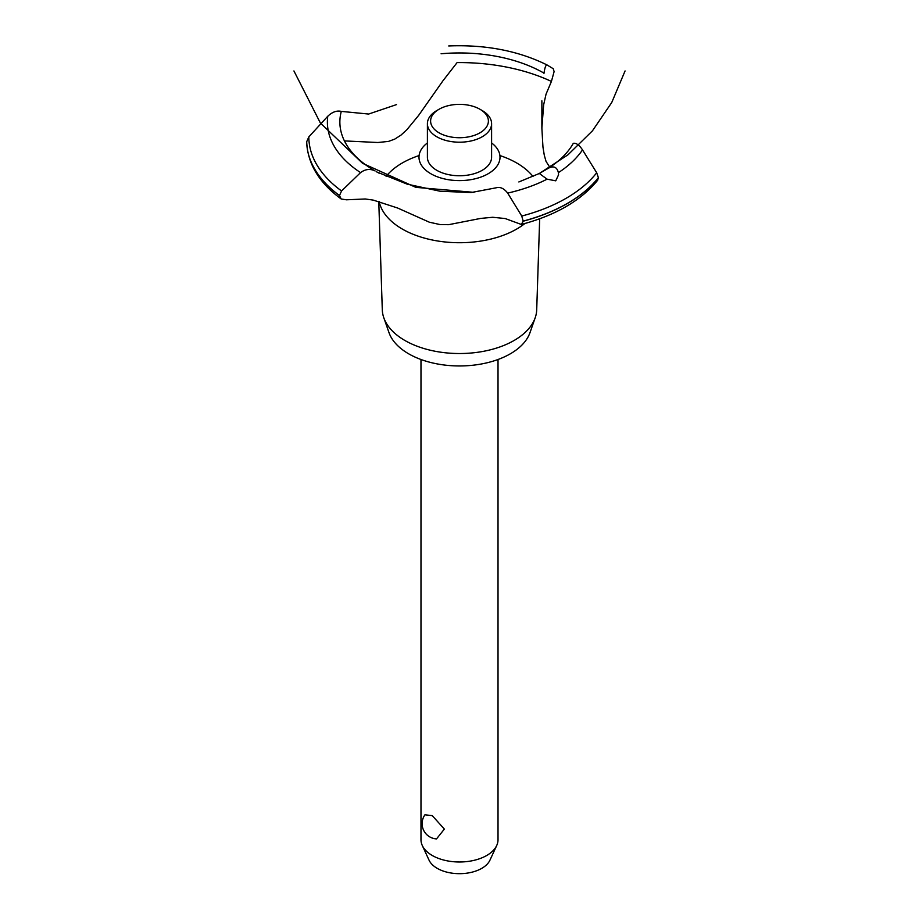 <?xml version="1.0" encoding="UTF-8"?>
<svg xmlns="http://www.w3.org/2000/svg" width="919" height="919" viewBox="0 0 919 919"><rect width="100%" height="100%" fill="white"/><g stroke="black" fill="none" stroke-linecap="round" stroke-linejoin="round"><path stroke-width="1.38" d="M420.982 359.501L420.982 839.759A38.518 22.24 0 0 0 422.281 845.48A38.518 22.24 0 0 0 432.263 855.486A38.518 22.24 0 0 0 469.494 861.229A38.518 22.24 0 0 0 496.719 845.48A38.518 22.24 0 0 0 498.018 839.759L498.018 359.501M424.934 814.808L432.263 815.635L444.359 829.087L436.525 838.909A15.278 15.278 0 0 1 424.934 814.808M496.719 845.48L489.953 860.161A31.51 18.196 180 0 1 467.679 873.05A31.51 18.196 180 0 1 437.214 868.34A31.51 18.196 180 0 1 429.047 860.161L422.281 845.48M539.671 218.768L536.707 309.783A77.23 44.583 180 0 1 535.191 317.779L529.987 332.667A71.912 41.516 180 0 1 480.269 364.188A71.912 41.516 180 0 1 408.656 353.804A71.912 41.516 180 0 1 389.013 332.667L383.809 317.779A77.23 44.583 180 0 1 382.293 309.783L378.766 201.353M535.191 317.779A77.23 44.583 180 0 1 481.797 351.632A77.23 44.583 180 0 1 404.888 340.478A77.23 44.583 180 0 1 383.809 317.779M524.898 223.501A80.895 46.708 180 0 1 516.708 229.038A80.895 46.708 180 0 1 402.292 229.038A80.895 46.708 180 0 1 379.156 201.456M386.106 176.379A80.895 46.708 180 0 1 402.292 162.985A80.895 46.708 180 0 1 419.087 155.552M499.913 155.552A80.895 46.708 180 0 1 516.708 162.985A80.895 46.708 180 0 1 533.009 176.517M344.43 140.917L377.835 142.502L388.484 141.411L394.699 139.137L400.937 135.15L406.887 129.717L418.696 115.312L442.855 80.918L457.099 62.595A145.742 84.146 180 0 1 551.423 81.435L546.047 94.152L543.646 104.823L541.877 128.12L542.957 147.086L544.301 155.288L546.047 161.411L549.826 167.315M430.85 173.748A40.516 23.389 180 0 1 427.404 142.95A40.516 23.389 0 0 0 430.85 173.748A40.516 23.389 0 0 0 486.231 174.794A40.516 23.389 0 0 0 491.596 142.95A40.516 23.389 180 0 1 488.15 173.748A40.516 23.389 180 0 1 430.85 173.748M543.979 73.371L544.014 73.141A119.631 69.074 180 0 0 441.097 53.773M396.48 104.617L368.634 114.048L341.294 111.394A119.631 69.074 180 0 0 374.826 170.819L375.021 170.923M548.528 168.154C553.72 165.592 557.006 167.086 558.384 172.657L558.568 174.794L555.742 180.825L547.104 179.171L539.315 173.473L548.62 168.097A119.631 69.074 180 0 0 573.318 143.307M625.069 70.947L611.744 102.503L592.456 130.82L567.999 154.794L539.315 173.484L518.856 181.962M496.283 187.763C500.258 186.683 504.06 188.464 507.679 193.093L521.751 216.045L523.198 221.203L521.337 224.466L505.174 218.538L492.687 217.275L480.671 218.412L448.633 224.684L440.052 224.569L429.345 222.203L397.594 208.004L373.275 200.112L365.268 198.975L346.406 199.802L341.19 198.986L339.502 195.529L341.558 190.968L360.558 172.611C365.257 169.142 370.035 168.556 374.906 170.865M521.337 224.466C555.49 215.391 580.911 200.664 597.626 180.285L598.395 177.689L596.707 172.772L582.508 149.889C579.292 145.03 576.202 142.836 573.272 143.318M377.479 172.232L407.209 184.156L440.075 191.232L471.091 192.553L496.18 187.798M544.002 73.233C544.806 67.65 545.817 64.893 547.035 64.95L553.261 68.741L554.1 71.625L551.423 81.435M339.502 195.632A152.807 88.224 180 0 1 306.705 141.687L308.83 136.897L327.773 116.242C332.333 111.934 336.859 110.326 341.363 111.417M482.199 110.556L479.925 109.246L482.199 110.556A32.096 18.529 180 0 1 491.596 123.663L491.596 157.218A32.096 18.529 180 0 1 471.78 174.334A32.096 18.529 180 0 1 436.801 170.325A32.096 18.529 180 0 1 427.404 157.218L427.404 123.663A32.096 18.529 180 0 1 436.801 110.556L439.075 109.246A28.891 16.68 0 0 0 439.075 132.841A28.891 16.68 0 0 0 479.925 132.841A28.891 16.68 0 0 0 479.925 109.246A28.891 16.68 0 0 0 439.075 109.246M491.596 123.663A32.096 18.529 180 0 1 471.78 140.791A32.096 18.529 180 0 1 436.801 136.77A32.096 18.529 180 0 1 427.404 123.663M547.104 179.171A132.106 76.277 180 0 1 507.679 193.093M596.707 172.772A150.67 86.983 180 0 1 566.035 198.343A150.67 86.983 180 0 1 521.751 216.045M582.508 149.889A132.106 76.277 180 0 1 558.384 172.657M598.395 177.689A152.807 88.224 180 0 1 567.551 203.294A152.807 88.224 180 0 1 523.198 221.1M598.395 177.792A152.807 88.224 180 0 1 567.551 203.398A152.807 88.224 180 0 1 523.198 221.203M339.502 195.529A152.807 88.224 180 0 1 306.705 141.583M341.558 190.968A150.67 86.983 180 0 1 308.83 136.897M360.558 172.611A132.106 76.277 180 0 1 327.773 116.242M293.931 70.947L320.375 123.008L362.603 163.329L415.802 187.35L473.94 192.347M376.227 171.635L379.191 173.22M541.877 128.12L541.877 100.78M341.19 198.986C319.065 182.789 307.566 163.697 306.705 141.698M547.012 64.939C518.442 50.821 485.68 44.491 448.725 45.95"/></g></svg>
